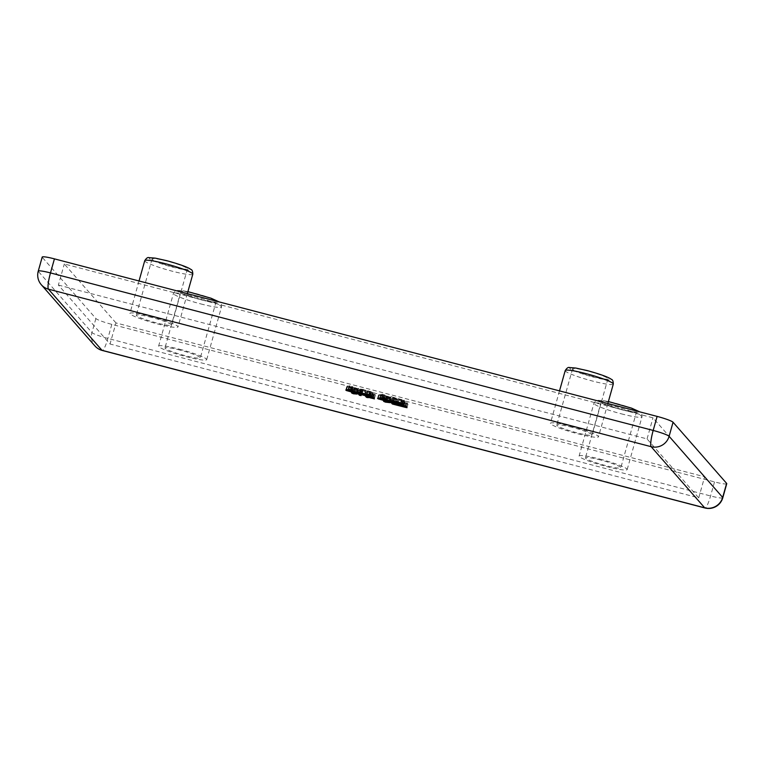 <?xml version="1.0" encoding="UTF-8"?>
<svg xmlns="http://www.w3.org/2000/svg" width="765" height="765" viewBox="0 0 765 765"><rect width="100%" height="100%" fill="white"/><g stroke="black" fill="none" stroke-linecap="round" stroke-linejoin="round"><path stroke-width="0.57" stroke-dasharray="3.83 2.87" d="M151.566 317.408A18.36 2.008 -164.3 0 0 136.285 315.17A18.36 2.008 -164.3 0 0 156.347 322.868A18.36 2.008 -164.3 0 0 171.628 325.106A18.36 2.008 -164.3 0 0 151.566 317.408M172.154 266.65A18.36 2.008 15.7 0 1 152.082 258.953A18.36 2.008 15.7 0 1 167.363 261.19A18.36 2.008 15.7 0 1 187.435 268.888A18.36 2.008 15.7 0 1 172.154 266.65M150.705 316.423A24.968 2.735 15.7 0 1 177.996 326.894A24.968 2.735 15.7 0 1 157.208 323.853A24.968 2.735 15.7 0 1 129.916 313.382A24.968 2.735 15.7 0 1 150.705 316.423M572.057 427.31A18.36 2.008 -164.3 0 0 556.767 425.072A18.36 2.008 -164.3 0 0 576.839 432.77A18.36 2.008 -164.3 0 0 592.12 435.008A18.36 2.008 -164.3 0 0 572.057 427.31M592.636 376.552A18.36 2.008 15.7 0 1 572.574 368.854A18.36 2.008 15.7 0 1 587.855 371.092A18.36 2.008 15.7 0 1 607.926 378.79A18.36 2.008 15.7 0 1 592.636 376.552M571.197 426.325A24.968 2.735 15.7 0 1 598.479 436.796A24.968 2.735 15.7 0 1 577.699 433.755A24.968 2.735 15.7 0 1 550.408 423.284A24.968 2.735 15.7 0 1 571.197 426.325M600.755 460.061A18.36 2.008 -164.3 0 0 585.464 457.824A18.36 2.008 -164.3 0 0 605.536 465.522A18.36 2.008 -164.3 0 0 620.817 467.759A18.36 2.008 -164.3 0 0 600.755 460.061M621.333 409.304A18.36 2.008 15.7 0 1 601.271 401.606A18.36 2.008 15.7 0 1 616.552 403.844A18.36 2.008 15.7 0 1 636.623 411.541A18.36 2.008 15.7 0 1 621.333 409.304M599.894 459.086A24.968 2.735 15.7 0 1 627.176 469.547A24.968 2.735 15.7 0 1 606.396 466.507A24.968 2.735 15.7 0 1 579.105 456.036A24.968 2.735 15.7 0 1 599.894 459.086M180.263 350.16A18.36 2.008 -164.3 0 0 164.982 347.922A18.36 2.008 -164.3 0 0 185.044 355.62A18.36 2.008 -164.3 0 0 200.325 357.857A18.36 2.008 -164.3 0 0 180.263 350.16M200.851 299.402A18.36 2.008 15.7 0 1 180.779 291.704A18.36 2.008 15.7 0 1 196.06 293.942A18.36 2.008 15.7 0 1 216.132 301.639A18.36 2.008 15.7 0 1 200.851 299.402M179.402 349.184A24.968 2.735 15.7 0 1 206.693 359.646A24.968 2.735 15.7 0 1 185.905 356.605A24.968 2.735 15.7 0 1 158.613 346.134A24.968 2.735 15.7 0 1 179.402 349.184M726.75 483.69A14.688 1.607 15.7 0 1 714.52 481.902L111.824 324.37A14.688 1.607 15.7 0 1 95.893 318.527L42.324 257.384A14.688 1.607 15.7 0 1 42.199 257.078M115.964 322.926L64.308 263.973L652.994 417.833L704.642 476.796L115.964 322.926L110.036 344.011L58.379 285.058L64.308 263.973M58.379 285.058L647.066 438.919L698.722 497.872L110.036 344.011M698.722 497.872L704.642 476.796M647.066 438.919L652.994 417.833M369.878 393.985L373.616 394.855L372.718 393.832L367.611 392.493L369.179 394.176L367.43 393.822L365.995 392.072L360.889 390.743L362.075 392.101L360.458 391.776L358.89 389.997L365.89 391.957L359.856 390.112L358.297 388.324L370.729 391.565L372.565 392.235L371.656 392.072L372.88 393.363L366.999 391.795L367.506 392.378L375.299 394.472L374.381 394.31L375.29 395.342L373.435 395.199L369.878 393.985L368.902 397.446M369.811 393.908L368.816 397.418M373.626 394.883L372.88 397.465L373.626 394.883M372.718 393.832L371.761 397.226M367.611 392.493L366.645 395.926M369.179 394.176L368.195 397.695M367.43 393.822L366.77 396.174M365.995 392.072L365.173 394.998M360.889 390.743L359.923 394.166M362.075 392.101L361.09 395.61M360.458 391.776L359.789 394.138M358.89 389.997L357.905 393.506M360.659 390.59L359.674 394.099M365.89 391.957L365.048 394.97M365.383 391.374L364.417 394.807M361.396 390.332L360.43 393.765M361.501 390.446L360.516 393.965M359.856 390.112L359.206 392.445M358.297 388.324L357.312 391.843M360.296 388.974L359.311 392.483L360.277 389.05L370.432 392.091L360.277 389.05M362.419 389.519L361.424 393.038M363.079 389.184L362.094 392.703M365.775 390.074L364.79 393.583M363.289 389.748L362.428 392.808M369.763 391.441L368.768 394.96M370.729 391.565L369.744 395.075L370.528 392.216L360.822 389.672L370.528 392.216M372.565 392.235L371.58 395.754M371.656 392.072L370.709 395.428M372.88 393.363L371.895 396.882M371.245 393.028L370.585 395.381M371.111 392.875L370.423 395.323M366.999 391.795L366.033 395.228M367.506 392.378L366.521 395.897M372.488 393.679L371.503 397.198M373.454 393.803L372.469 397.312M375.299 394.472L374.305 397.991M374.381 394.31L373.444 397.666M374.343 398.947L375.29 395.342L374.295 398.852M373.435 395.199L372.536 398.412M369.983 391.594L369.036 394.989M370.432 392.091L369.6 395.056M360.717 389.557L359.732 393.067M360.822 389.672L359.856 393.105M371.006 392.751L370.298 395.276M361.3 390.217L360.305 393.726M353.812 388.802L354.836 389.968L358.135 390.561L354.549 390.293L352.818 389.634L352.196 388.381L347.367 387.023L352.091 388.257L351.412 387.482L346.755 386.555L349.901 385.761L352.828 386.688L350.896 386.679L357.599 388.515L349.07 386.784L355.237 388.228L357.513 389.079L353.038 387.912L353.717 388.687L358.795 390.102L353.812 388.802L352.847 392.235M354.836 389.968L353.851 393.478M357.838 390.437L356.853 393.946M358.135 390.561L357.15 394.071M354.549 390.293L353.698 393.306M353.153 389.548L351.824 393.143M352.196 388.381L351.412 391.164M351.575 388.218L350.609 391.642M348.639 387.492L347.683 390.877M347.367 387.023L346.373 390.542M352.091 388.257L351.288 391.135M351.412 387.482L350.456 390.915M348.802 386.803L347.941 389.854M347.042 386.66L346.086 390.064M346.755 386.555L345.77 390.064M349.901 385.761L348.916 389.27M352.828 386.688L351.843 390.198M351.814 386.516L350.858 389.892M350.896 386.679L350.064 389.643M354.386 387.587L353.401 391.106M355.457 387.721L354.472 391.231M357.599 388.515L356.614 392.034M350.753 386.727L349.949 389.595M349.07 386.784L348.238 389.748M354.052 388.084L353.067 391.594M355.237 388.228L354.243 391.747M357.513 389.079L356.528 392.588M353.038 387.912L352.072 391.336M353.717 388.687L352.722 392.196M355.333 389.108L354.348 392.617M356.519 389.251L355.524 392.761M358.795 390.102L357.81 393.612M403.002 401.118L392.579 398.422L391.049 396.681L404.417 400.325L403.538 400.2L404.752 401.472L403.002 401.118L402.342 403.471M402.763 400.85L402.055 403.365M394.176 398.603L393.21 402.027M394.358 398.814L393.373 402.323M392.579 398.422L391.909 400.784M391.049 396.681L390.064 400.191M393.047 397.322L392.062 400.831M401.396 399.502L400.401 403.012M402.094 399.531L401.109 403.05M404.417 400.325L403.423 403.834M403.538 400.2L402.591 403.557M404.752 401.472L403.757 404.981M402.658 400.726L401.74 399.684L393.153 397.437L394.071 398.489L402.658 400.726L401.931 403.327M401.74 399.684L400.803 403.031M393.153 397.437L392.187 400.87M394.071 398.489L393.086 401.998M406.225 403.815L393.353 400.506L391.527 398.431L407.42 402.763L406.54 402.639L407.994 404.188L406.225 403.815L405.565 406.167M405.909 403.442L405.23 405.861M394.826 400.554L393.86 403.977M395.113 400.879L394.128 404.398M393.353 400.506L392.713 402.782M391.527 398.431L390.542 401.95M393.564 399.12L392.579 402.629M404.398 401.95L403.413 405.46M405.211 401.998L404.216 405.507M407.42 402.763L406.435 406.282M406.54 402.639L405.603 405.986M407.994 404.188L407.009 407.697M404.752 402.132L393.669 399.234L394.721 400.43L405.804 403.327L404.752 402.132L403.805 405.479M393.669 399.234L392.703 402.658M405.804 403.327L405.106 405.813M394.721 400.43L393.736 403.949M385.847 397.198L386.794 398.288L391.221 399.177L386.526 398.632L384.757 397.934L384.097 396.748L379.019 395.323L384.001 396.633L383.322 395.849L378.541 394.883L382.146 394.185L384.967 395.103L382.93 395.075L390.38 397.111L380.98 395.151L388.238 396.872L390.542 397.743L385.063 396.308L385.742 397.083L391.575 398.699L385.847 397.198L384.881 400.63M386.794 398.288L385.809 401.797M390.925 399.053L389.93 402.562M391.221 399.177L390.236 402.686M386.526 398.632L385.675 401.654M384.355 400.143L384.757 397.934L383.772 401.443M384.097 396.748L383.313 399.531M383.227 396.519L382.261 399.952M380.291 395.792L379.344 399.187M379.019 395.323L378.034 398.842M384.001 396.633L383.189 399.502M383.322 395.849L382.357 399.282M380.702 395.17L379.851 398.221M378.943 395.027L377.996 398.402M378.541 394.883L377.547 398.402M382.146 394.185L381.161 397.704M384.967 395.103L383.973 398.613M383.944 394.922L382.997 398.297M382.93 395.075L382.108 398.01M386.66 396.05L385.675 399.569M388.056 396.222L387.071 399.741M390.38 397.111L389.385 400.63M382.777 395.132L381.984 397.972M380.98 395.151L380.128 398.154M386.956 396.71L385.962 400.229M388.238 396.872L387.253 400.382M390.542 397.743L389.548 401.252M385.063 396.308L384.097 399.741M385.742 397.083L384.757 400.602M388.104 397.704L387.119 401.214M389.395 397.857L388.41 401.376M391.575 398.699L390.58 402.208M200.717 303.896A24.968 2.735 -164.3 0 0 221.506 306.947A24.968 2.735 -164.3 0 0 194.214 296.476A24.968 2.735 -164.3 0 0 173.435 293.425A24.968 2.735 -164.3 0 0 200.717 303.896M195.677 293.502A21.296 2.333 15.7 0 1 218.78 301.984A21.296 2.333 15.7 0 1 201.233 299.842A21.296 2.333 15.7 0 1 178.13 291.36A21.296 2.333 15.7 0 1 195.677 293.502M621.209 413.798A24.968 2.735 -164.3 0 0 641.998 416.849A24.968 2.735 -164.3 0 0 614.706 406.378A24.968 2.735 -164.3 0 0 593.917 403.337A24.968 2.735 -164.3 0 0 621.209 413.798M616.169 403.413A21.296 2.333 15.7 0 1 639.272 411.886A21.296 2.333 15.7 0 1 621.716 409.744A21.296 2.333 15.7 0 1 598.622 401.262A21.296 2.333 15.7 0 1 616.169 403.413M144.738 260.674A24.968 2.735 -164.3 0 0 172.02 271.145A24.968 2.735 -164.3 0 0 192.809 274.186M166.98 260.75A21.296 2.333 15.7 0 1 190.083 269.232A21.296 2.333 15.7 0 1 172.536 267.09A21.296 2.333 15.7 0 1 149.433 258.608A21.296 2.333 15.7 0 1 166.98 260.75M565.22 370.576A24.968 2.735 -164.3 0 0 592.512 381.047A24.968 2.735 -164.3 0 0 613.301 384.087M587.472 370.652A21.296 2.333 15.7 0 1 610.575 379.134A21.296 2.333 15.7 0 1 593.018 376.992A21.296 2.333 15.7 0 1 569.925 368.51A21.296 2.333 15.7 0 1 587.472 370.652M42.324 257.384L38.374 271.441A14.688 1.607 15.7 0 1 38.25 271.135M722.801 497.747A14.688 1.607 15.7 0 1 710.57 495.959L107.875 338.426A14.688 1.607 15.7 0 1 91.943 332.584L38.374 271.441A14.688 14.401 138.8 0 0 41.339 284.781M714.52 481.902L710.57 495.959A14.688 2.419 -75.4 0 1 704.948 507.979M111.824 324.37L107.875 338.426A14.688 2.419 -75.4 0 1 102.242 350.456M95.893 318.527L91.943 332.584A14.688 14.401 138.8 0 0 94.908 345.923M206.693 359.646L221.506 306.947L221.248 304.126L219.23 301.945M627.176 469.547L641.998 416.849L641.739 414.028L639.722 411.847M152.082 258.953L136.285 315.17M187.349 293.607L177.996 326.894M572.574 368.854L556.767 425.072M607.84 403.509L598.479 436.796M601.271 401.606L585.464 457.824M180.779 291.704L164.982 347.922M187.903 291.637L177.547 290.375L175.118 291.159L173.435 293.425L158.613 346.134M216.132 301.639L200.325 357.857M608.395 401.539L598.039 400.277L595.61 401.061L593.917 403.337L579.105 456.036M636.623 411.541L620.817 467.759M559.511 390.886L550.408 423.284M607.926 378.79L592.12 435.008M139.029 280.975L129.916 313.382M187.435 268.888L171.628 325.106M384.413 400.21L385.063 397.896"/><path stroke-width="1.15" d="M405.24 407.324L392.359 404.025L390.542 401.95L406.435 406.282L405.555 406.158L407.009 407.697L405.24 407.324L405.603 405.986M352.828 392.311L353.851 393.478L357.15 394.071L353.564 393.803L351.824 393.143L351.212 391.89L346.373 390.542L351.106 391.776L350.427 391.001L345.77 390.064L348.916 389.27L351.843 390.198L349.911 390.188L356.614 392.034L348.085 390.293L356.528 392.588L352.043 391.422L352.722 392.196L357.81 393.612L352.847 392.235M351.824 393.143L352.464 391.9L352.168 393.067M374.295 398.852L368.893 397.494L372.632 398.374L371.733 397.341L366.626 396.012L368.195 397.695L366.445 397.341L365.01 395.591L359.904 394.252L361.09 395.61L359.464 395.295L357.905 393.506L364.905 395.467L358.871 393.621L357.312 391.843L369.744 395.075L371.58 395.754L370.671 395.582L371.895 396.882L366.014 395.314L366.521 395.897L374.305 397.991L373.397 397.829L374.343 398.947M372.641 398.402L372.88 397.465L372.641 398.402M402.017 404.628L391.594 401.941L390.064 400.191L403.423 403.834L402.553 403.71L403.757 404.981L402.017 404.628L402.342 403.471M384.852 400.717L385.809 401.797L390.236 402.686L385.541 402.151L383.772 401.443L383.112 400.258L378.034 398.842L383.007 400.143L382.328 399.368L377.547 398.402L381.161 397.704L383.973 398.613L381.936 398.594L389.385 400.63L381.792 398.642L379.985 398.661L389.548 401.252L384.078 399.827L384.757 400.602L390.58 402.208L384.881 400.63M383.772 401.443L384.355 400.143M54.43 258.866L50.48 272.923A14.688 1.607 15.7 0 0 38.25 271.135L42.199 257.078A14.688 1.607 15.7 0 1 54.43 258.866L657.125 416.399A14.688 1.607 15.7 0 1 673.057 422.242L726.626 483.384A14.688 1.607 15.7 0 1 726.75 483.69L722.801 497.747A14.688 1.607 15.7 0 0 722.676 497.432A14.688 14.401 138.8 0 1 704.708 507.826L651.139 446.684L48.444 289.16L102.003 350.303L704.708 507.826A14.688 2.419 -75.4 0 0 704.948 507.979A14.688 14.688 0 0 0 722.801 497.747M366.77 396.174L366.445 397.341M365.173 394.998L365.01 395.591M359.789 394.138L359.464 395.295M365.048 394.97L364.905 395.467M359.206 392.445L358.871 393.621M370.585 395.381L370.26 396.538M370.423 395.323L370.117 396.385M368.998 395.103L359.292 392.569L369.438 395.61L369.036 394.989M369.6 395.056L369.438 395.61M369.543 395.725L359.837 393.191L370.021 396.27L369.724 395.075M370.298 395.276L370.021 396.27M353.698 393.306L353.564 393.803M351.412 391.164L351.212 391.89M351.288 391.135L351.106 391.776M350.064 389.643L349.911 390.188M349.949 389.595L349.768 390.246M348.238 389.748L348.085 390.293M402.055 403.365L401.778 404.36M391.909 400.784L391.594 401.941M400.755 403.193L392.168 400.946L393.086 401.998L401.673 404.245L400.803 403.031M401.931 403.327L401.673 404.245M405.23 405.861L404.915 406.961M392.713 402.782L392.359 404.025M403.757 405.641L392.684 402.744L393.736 403.949L404.819 406.846L403.805 405.479M405.106 405.813L404.819 406.846M385.675 401.654L385.541 402.151M383.313 399.531L383.112 400.258M383.189 399.502L383.007 400.143M382.108 398.01L381.936 398.594M381.984 397.972L381.792 398.642M380.128 398.154L379.985 398.661M144.738 260.674C146.354 258.188 147.721 257.174 148.85 257.623L155.285 258.14L166.923 260.712C179.976 264.346 187.961 267.253 190.887 269.443C192.082 269.643 192.723 271.231 192.809 274.186A24.968 2.735 -164.3 0 0 165.517 263.724A24.968 2.735 -164.3 0 0 144.738 260.674L139.029 280.975M565.22 370.576C566.836 368.089 568.213 367.076 569.342 367.525L575.768 368.041L587.415 370.614C600.458 374.248 608.452 377.155 611.369 379.344C612.574 379.545 613.214 381.133 613.301 384.087A24.968 2.735 -164.3 0 0 586.009 373.626A24.968 2.735 -164.3 0 0 565.22 370.576L559.511 390.886M38.25 271.135A14.688 14.688 0 0 0 41.339 284.781A14.688 14.401 138.8 0 0 48.444 289.16A14.688 2.419 -75.4 0 1 50.48 272.923L653.176 430.446A14.688 1.607 15.7 0 1 669.107 436.299L722.676 497.432L726.626 483.384M657.125 416.399L653.176 430.446A14.688 2.419 -75.4 0 0 651.139 446.684A14.688 14.401 138.8 0 0 669.107 436.299L673.057 422.242M704.948 507.979L102.242 350.456A14.688 2.419 -75.4 0 1 102.003 350.303A14.688 14.401 138.8 0 1 94.908 345.923L41.339 284.781M219.23 301.945L211.073 298.235L187.903 291.637M639.722 411.847L631.565 408.137L608.395 401.539M192.809 274.186L187.349 293.607M613.301 384.087L607.84 403.509M94.908 345.923A14.688 14.688 0 0 0 102.242 350.456M384.078 401.405L384.413 400.21"/></g></svg>
